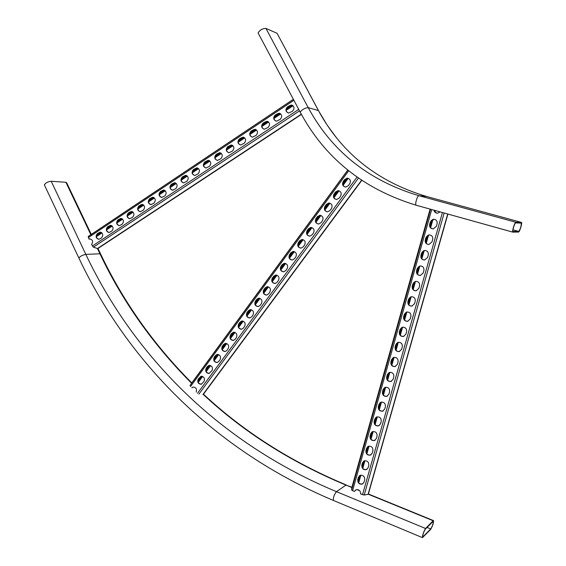 <?xml version="1.0" encoding="UTF-8"?>
<svg xmlns="http://www.w3.org/2000/svg" width="566" height="566" viewBox="0 0 566 566"><rect width="100%" height="100%" fill="white"/><g stroke="black" fill="none" stroke-linecap="round" stroke-linejoin="round"><path stroke-width="0.85" d="M318.509 110.611L277.043 33.274L265.942 28.42C262.447 28.505 259.829 30.012 258.089 32.934L258.457 33.627M515.867 222.254C514.819 221.964 511.876 231.43 512.796 232.117L518.541 232.053C519.546 232.272 522.383 223.117 521.512 222.459L515.867 222.254L418.982 195.709C368.848 180.745 331.924 151.384 308.208 107.618L265.942 28.42M515.668 222.919C514.763 222.671 512.216 230.871 513.015 231.466L518.725 231.409C520.402 229.018 521.258 226.251 521.307 223.096L515.668 222.919M433.16 520.741L433.563 520.628C433.499 523.302 432.502 526.274 430.563 529.535L422.462 537.636C422.519 534.877 423.552 531.821 425.561 528.488L433.16 520.741L368.317 494.238L364.221 495.045L360.676 493.991C360.556 490.8 359.014 489.399 356.042 489.781L354.436 491.43L352.604 490.68L351.627 489.972L351.79 487.666L430.103 209.102M425.384 529.09L433.337 521.229C433.28 523.55 432.417 526.118 430.733 528.948L422.703 537.021C422.745 534.622 423.644 531.983 425.384 529.09M44.558 185.28L44.353 184.849C45.556 182.889 47.841 181.693 51.209 181.269L65.889 182.28L66.738 182.882L91.289 234.409M447.911 214.054L368.317 494.238M429.651 224.369L430.358 221.872L433.584 219.254C436.273 219.544 437.447 221.051 437.115 223.789L436.407 226.294L433.231 228.897C430.521 228.636 429.325 227.129 429.651 224.369L430.528 221.872L433.952 219.254M420.892 255.478L421.585 253.002L424.592 250.455C427.365 250.667 428.596 252.181 428.292 254.997L427.585 257.48L424.634 260.006C421.833 259.829 420.588 258.315 420.892 255.478L421.762 252.988L424.741 250.448M412.211 286.29L412.904 283.835L415.699 281.366C418.55 281.493 419.83 283.007 419.548 285.908L418.847 288.37L416.102 290.818C413.23 290.719 411.928 289.205 412.211 286.29L413.081 283.799L415.663 281.373M403.615 316.804L404.294 314.378L406.904 311.986C409.819 312.036 411.149 313.55 410.888 316.521L410.194 318.962L407.64 321.339C404.697 321.311 403.36 319.797 403.615 316.804L404.478 314.328L406.721 312.022M395.096 347.036L395.775 344.63L398.202 342.317C401.174 342.296 402.539 343.81 402.306 346.852L401.627 349.264L399.249 351.564C396.25 351.606 394.87 350.099 395.096 347.036L395.959 344.56L397.898 342.395M386.663 376.984L387.335 374.6L389.585 372.364C392.613 372.272 394.021 373.786 393.816 376.892L393.137 379.284L390.922 381.505C387.88 381.618 386.458 380.111 386.663 376.984L387.519 374.515L389.203 372.485M378.3 406.65L378.965 404.287L381.067 402.129C384.13 401.973 385.573 403.48 385.396 406.657L384.724 409.02L382.666 411.164C379.581 411.341 378.13 409.841 378.3 406.65L379.163 404.188L380.628 402.299M370.023 436.039L370.68 433.697L372.64 431.617C375.739 431.398 377.211 432.905 377.055 436.138L376.39 438.48L374.473 440.546C371.36 440.787 369.881 439.287 370.023 436.039L372.166 431.823M361.823 465.16L362.473 462.839L364.299 460.837C367.419 460.554 368.919 462.061 368.799 465.344L368.141 467.672L366.343 469.653C363.209 469.957 361.702 468.457 361.823 465.16L363.804 461.071M357.747 479.614L358.398 477.308L360.16 475.341C363.294 475.037 364.801 476.537 364.695 479.848L364.037 482.161L362.311 484.107C359.162 484.439 357.641 482.94 357.747 479.614L359.665 475.589M365.912 450.635L366.57 448.3L368.459 446.263C371.565 446.015 373.051 447.515 372.916 450.777L372.258 453.111L370.397 455.135C367.277 455.404 365.778 453.904 365.912 450.635L367.971 446.482M374.154 421.38L374.812 419.024L376.843 416.909C379.92 416.718 381.378 418.224 381.215 421.429L380.55 423.785L378.562 425.887C375.463 426.099 373.992 424.599 374.154 421.38L375.01 418.918L376.383 417.092M382.475 391.849L383.14 389.479L385.319 387.278C388.361 387.158 389.783 388.665 389.592 391.806L388.92 394.191L386.783 396.37C383.72 396.518 382.283 395.011 382.475 391.849L383.331 389.387L384.901 387.427M390.865 362.042L391.545 359.651L393.879 357.372C396.879 357.323 398.273 358.83 398.054 361.907L397.374 364.313L395.075 366.57C392.054 366.648 390.653 365.141 390.865 362.042L391.729 359.573L393.54 357.479M399.341 331.959L400.028 329.539L402.539 327.183C405.482 327.205 406.834 328.719 406.586 331.726L405.9 334.152L403.431 336.487C400.466 336.494 399.101 334.987 399.341 331.959L400.212 329.483L402.292 327.247M407.902 301.586L408.588 299.138L411.291 296.711C414.171 296.803 415.479 298.317 415.203 301.254L414.517 303.701L411.864 306.114C408.956 306.05 407.633 304.536 407.902 301.586L408.765 299.103L411.178 296.733L408.864 304.925M416.541 270.916L417.234 268.454L420.135 265.949C422.951 266.119 424.203 267.633 423.906 270.491L423.205 272.961L420.354 275.451C417.517 275.309 416.251 273.795 416.541 270.916L417.411 268.433L420.191 265.942M425.257 239.963L425.965 237.472L429.078 234.89C431.808 235.138 433.011 236.652 432.693 239.425L431.985 241.923L428.922 244.491C426.163 244.271 424.946 242.757 425.257 239.963L426.134 237.465L429.332 234.883M433.959 210.17C434.384 212.13 435.587 213.149 437.56 213.226L440.171 211.903M433.103 228.905C430.563 228.48 429.474 226.966 429.82 224.369M424.719 259.999C421.967 259.766 420.75 258.252 421.062 255.464M416.371 290.768L416.279 290.783C413.406 290.676 412.105 289.169 412.388 286.255M408.051 321.233L407.817 321.283C404.881 321.255 403.537 319.748 403.791 316.755M399.773 351.394L399.426 351.493C396.441 351.536 395.054 350.029 395.28 346.965M391.523 381.272L391.106 381.413C388.071 381.526 386.649 380.027 386.847 376.899M383.323 410.874L382.857 411.058C379.779 411.241 378.321 409.734 378.498 406.551M375.166 440.199L374.664 440.426C371.558 440.666 370.072 439.166 370.221 435.926M367.058 469.271L366.542 469.518C363.414 469.822 361.9 468.323 362.021 465.026M363.025 483.704L362.509 483.965C359.368 484.291 357.846 482.798 357.953 479.48M371.105 454.767L370.596 455.007C367.476 455.276 365.983 453.776 366.11 450.508M379.234 425.568L378.753 425.773C375.654 425.986 374.19 424.486 374.345 421.267M387.42 396.108L386.974 396.271C383.911 396.419 382.475 394.912 382.666 391.757M395.641 366.365L395.259 366.492C392.245 366.57 390.844 365.063 391.056 361.971M403.905 336.346L403.615 336.423C400.65 336.43 399.285 334.923 399.525 331.895M412.204 306.036L412.041 306.072C409.133 306.001 407.81 304.494 408.079 301.544M420.354 275.451L420.531 275.423C417.694 275.281 416.42 273.767 416.718 270.895M428.908 244.491C426.255 244.158 425.101 242.651 425.434 239.956M434.136 210.219L435.197 212.292L437.313 213.226M355.547 490.043L354.436 491.43M434.787 210.403L434.511 211.38M432.148 219.75L430.096 227.037M427.747 235.357L425.703 242.609M423.368 250.894L421.337 258.11M419.01 266.353L416.986 273.541M414.673 281.741L412.656 288.893M410.357 297.058L408.355 304.175M406.063 312.298L404.067 319.38M401.782 327.473L399.794 334.52M397.53 342.572L395.549 349.583M393.292 357.599L391.325 364.575M389.075 372.555L387.116 379.503M384.88 387.441L382.927 394.353M380.699 402.263L378.76 409.14M376.539 417.022L374.614 423.856M372.4 431.709L370.482 438.501M368.275 446.333L366.372 453.083M364.179 460.887L362.282 467.594M360.089 475.369L358.214 482.041M435.41 210.58L434.992 212.08M432.926 219.403L430.577 227.73M428.519 235.024L426.184 243.309M424.139 250.561L421.812 258.811M419.774 266.034L417.46 274.241M415.437 281.422L413.13 289.594M411.114 296.747L408.822 304.876M406.812 312L404.534 320.087M402.532 327.183L400.261 335.221M398.266 342.303L396.016 350.29M394.028 357.344L391.785 365.282M389.804 372.315L387.576 380.21M385.602 387.215L383.387 395.068M381.42 402.051L379.22 409.848M377.253 416.809L375.067 424.564M373.114 431.504L370.935 439.216M368.99 446.135L366.825 453.798M364.879 460.689L362.735 468.308M360.797 475.178L358.66 482.756M101.54 237.883L98.774 239.347C95.831 238.272 95.357 236.362 97.352 233.617L100.132 232.145C103.069 233.227 103.543 235.138 101.54 237.883M122.171 224.193L119.313 225.7C116.334 224.603 115.867 222.671 117.898 219.912L120.784 218.405C123.749 219.509 124.216 221.44 122.171 224.193M143.262 210.212L140.29 211.748C137.29 210.63 136.823 208.684 138.896 205.911L141.889 204.361C144.889 205.493 145.342 207.446 143.262 210.212M164.812 195.914L161.727 197.499C158.699 196.345 158.247 194.379 160.362 191.591L163.468 190.006C166.489 191.166 166.935 193.14 164.812 195.914M186.851 181.297L183.646 182.924C180.596 181.743 180.151 179.755 182.309 176.96L185.542 175.326C188.577 176.521 189.016 178.516 186.851 181.297M209.392 166.354L206.052 168.017C202.982 166.807 202.55 164.798 204.75 161.996L208.111 160.32C211.168 161.551 211.599 163.56 209.392 166.354M232.442 151.058L228.968 152.77C225.884 151.525 225.459 149.495 227.702 146.686L231.211 144.967C234.282 146.233 234.692 148.264 232.442 151.058M256.037 135.416L252.408 137.17C249.309 135.882 248.906 133.831 251.184 131.022L254.849 129.26C257.926 130.569 258.322 132.621 256.037 135.416M280.177 119.405L276.385 121.202C273.286 119.872 272.897 117.806 275.225 114.99L279.045 113.186C282.137 114.537 282.512 116.61 280.177 119.405M292.459 111.254L288.582 113.073C285.483 111.728 285.108 109.648 287.45 106.832L291.363 105.007C294.447 106.38 294.815 108.46 292.459 111.254M268.036 127.456L264.329 129.232C261.23 127.923 260.827 125.864 263.133 123.055L266.876 121.273C269.961 122.596 270.35 124.661 268.036 127.456M244.172 143.283L240.621 145.016C237.529 143.75 237.112 141.712 239.376 138.896L242.963 137.163C246.04 138.444 246.443 140.488 244.172 143.283M220.853 158.749L217.443 160.433C214.365 159.209 213.941 157.192 216.162 154.384L219.594 152.686C222.657 153.938 223.082 155.954 220.853 158.749M198.058 173.868L194.789 175.51C191.725 174.314 191.287 172.319 193.466 169.517L196.763 167.869C199.812 169.078 200.244 171.081 198.058 173.868M175.771 188.648L172.63 190.247C169.588 189.086 169.135 187.105 171.272 184.318L174.441 182.705C177.476 183.886 177.915 185.867 175.771 188.648M153.98 203.102L150.952 204.666C147.938 203.527 147.478 201.574 149.573 198.793L152.622 197.223C155.629 198.369 156.082 200.329 153.98 203.102M132.656 217.238L129.741 218.759C126.756 217.655 126.289 215.717 128.341 212.95L131.277 211.415C134.262 212.54 134.722 214.479 132.656 217.238M111.799 231.077L108.99 232.555C106.026 231.473 105.559 229.555 107.568 226.803L110.398 225.31C113.356 226.407 113.823 228.331 111.799 231.077M293.358 99.298L90.673 234.819L88.261 236.489L89.06 239.163L90.206 238.909M301.423 114.438L97.784 248.615L93.404 247.165L91.579 244.47C93.326 241.703 92.796 239.85 89.973 238.909L89.06 239.163M98.852 239.34C96.093 238.095 95.696 236.185 97.663 233.617L100.373 232.145M119.362 225.692C116.589 224.419 116.207 222.495 118.202 219.919L121.046 218.405M140.304 211.748C137.531 210.439 137.163 208.493 139.194 205.918L141.889 204.361M162.018 197.513C158.989 196.367 158.537 194.4 160.652 191.612L163.468 190.006M183.582 182.917C180.816 181.516 180.483 179.542 182.585 176.988L185.903 175.354M205.932 168.01C203.194 166.56 202.883 164.565 205.019 162.025L208.514 160.362M228.791 152.756C226.075 151.249 225.799 149.24 227.964 146.728L231.664 145.03M252.16 137.142C249.493 135.578 249.252 133.555 251.438 131.071L253.342 129.805L255.365 129.345L250.101 132.854M276.059 121.159C273.456 119.525 273.258 117.495 275.465 115.054L277.411 113.752L279.639 113.299M288.214 113.016C285.646 111.353 285.469 109.316 287.691 106.903L289.658 105.587L291.992 105.142M264.046 129.197C261.4 127.598 261.181 125.574 263.381 123.112L265.305 121.824L267.428 121.372M240.409 144.995C237.72 143.46 237.458 141.443 239.637 138.946L241.512 137.694L243.444 137.234M217.302 160.426C214.571 158.947 214.281 156.945 216.424 154.419L220.025 152.735M194.697 175.51C191.938 174.08 191.619 172.092 193.742 169.545L197.145 167.904M172.913 190.268C169.871 189.108 169.425 187.127 171.562 184.339L174.441 182.705M151.242 204.673C148.228 203.541 147.768 201.581 149.863 198.808L152.622 197.223M129.777 218.759C127.003 217.464 126.628 215.533 128.645 212.958L131.56 211.429M109.054 232.555C106.288 231.296 105.899 229.379 107.88 226.803L110.653 225.318M96.376 236.538L101.901 232.859M106.578 229.746L112.174 226.025M116.886 222.884L122.553 219.113M127.315 215.943L133.045 212.13M137.849 208.932L143.651 205.069M148.504 201.836L154.376 197.93M159.272 194.669L165.215 190.714M170.161 187.417L176.182 183.412M181.177 180.087L187.268 176.033M192.313 172.672L198.482 168.569M203.576 165.173L209.823 161.02M214.967 157.596L221.292 153.386M226.485 149.926L232.888 145.66M238.137 142.165L244.625 137.849M249.924 134.319L256.49 129.947M261.846 126.381L268.503 121.952M273.909 118.351L280.651 113.865M286.12 110.229L292.947 105.679M96.383 235.873L101.448 232.499M106.585 229.081L111.714 225.664M116.9 222.212L122.086 218.752M127.322 215.271L132.578 211.769M137.856 208.253L143.177 204.708M148.511 201.156L153.895 197.569M159.287 193.982L164.734 190.346M170.175 186.723L175.693 183.051M181.191 179.387L186.773 175.665M192.327 171.972L197.98 168.201M203.59 164.473L209.314 160.652M214.974 156.881L220.782 153.018M226.499 149.212L232.378 145.299M238.152 141.45L244.102 137.481M249.939 133.597L255.966 129.579M261.86 125.652L267.973 121.584M273.93 117.622L280.113 113.497M286.134 109.493L292.403 105.311M343.173 181.545L344.644 179.542L347.298 178.163C350.255 178.906 351.083 180.752 349.767 183.702L348.288 185.705L345.677 187.077C342.699 186.355 341.864 184.516 343.173 181.545L344.857 179.571L347.793 178.205M324.976 206.335L326.419 204.368L328.903 203.038C331.902 203.718 332.751 205.557 331.457 208.543L330.006 210.517L327.572 211.833C324.551 211.175 323.688 209.335 324.976 206.335L326.639 204.383L329.278 203.045M307.105 230.687L308.527 228.756L310.84 227.468C313.868 228.098 314.746 229.923 313.479 232.944L312.05 234.876L309.772 236.156C306.73 235.541 305.838 233.716 307.105 230.687L308.753 228.749L311.116 227.461M289.544 254.608L290.938 252.712L293.11 251.467C296.16 252.054 297.058 253.865 295.813 256.914L294.412 258.811L292.275 260.049C289.212 259.483 288.299 257.664 289.544 254.608L291.172 252.698L293.301 251.46M272.296 278.111L273.661 276.25L275.699 275.048C278.762 275.592 279.682 277.397 278.458 280.467L277.078 282.328L275.083 283.524C272.005 283 271.072 281.196 272.296 278.111L273.902 276.222L275.826 275.041M255.337 301.211L256.681 299.379L258.591 298.225C261.669 298.728 262.603 300.518 261.4 303.609L260.049 305.442L258.174 306.588C255.089 306.1 254.141 304.31 255.337 301.211L258.662 298.211M238.675 323.915L239.998 322.118L241.788 321C244.866 321.467 245.821 323.25 244.639 326.349L243.309 328.153L241.548 329.256C238.463 328.811 237.501 327.028 238.675 323.915L241.816 321M222.289 346.236L223.591 344.461L225.282 343.392C228.36 343.824 229.315 345.593 228.162 348.706L226.86 350.481L225.197 351.543C222.113 351.132 221.143 349.356 222.289 346.236L225.275 343.392M206.187 368.176L207.467 366.435L209.052 365.403C212.123 365.799 213.099 367.56 211.967 370.688L209.123 373.454C206.038 373.072 205.062 371.31 206.187 368.176L209.024 365.41M198.234 379.008L201.043 376.27C204.114 376.652 205.09 378.413 203.965 381.541L201.178 384.272C198.107 383.897 197.124 382.149 198.234 379.008L201.008 376.277M214.203 357.252L215.497 355.498L217.132 354.443C220.209 354.854 221.172 356.622 220.032 359.743L218.738 361.504L217.125 362.544C214.04 362.148 213.071 360.379 214.203 357.252L217.118 354.443M230.447 335.122L231.763 333.339L233.496 332.242C236.574 332.688 237.529 334.471 236.369 337.577L235.046 339.367L233.341 340.449C230.249 340.017 229.287 338.242 230.447 335.122L233.51 332.242M246.967 312.616L248.304 310.798L250.158 309.659C253.228 310.14 254.176 311.93 252.981 315.029L251.644 316.847L249.825 317.972C246.741 317.505 245.785 315.722 246.967 312.616L250.2 309.652L246.592 314.576M263.777 289.714L265.136 287.868L267.11 286.686C270.18 287.21 271.107 289.007 269.89 292.084L268.532 293.938L266.593 295.105C263.508 294.603 262.567 292.806 263.777 289.714L267.202 286.679M280.885 266.409L282.264 264.527L284.365 263.31C287.422 263.869 288.335 265.68 287.096 268.744L285.71 270.626L283.644 271.836C280.573 271.291 279.646 269.48 280.885 266.409L282.505 264.513L284.521 263.296M298.289 242.701L299.69 240.783L301.94 239.517C304.975 240.125 305.866 241.951 304.607 244.986L303.192 246.896L300.985 248.156C297.935 247.561 297.03 245.743 298.289 242.701L299.923 240.776L301.94 239.517M316.005 218.561L317.434 216.615L319.832 215.306C322.846 215.964 323.71 217.797 322.429 220.797L320.986 222.749L318.63 224.051C315.602 223.414 314.724 221.582 316.005 218.561L317.653 216.622L320.151 215.306M334.039 193.996L335.497 192.008L338.058 190.657C341.036 191.365 341.871 193.211 340.569 196.183L339.105 198.164L336.586 199.508C333.586 198.822 332.737 196.982 334.039 193.996L335.709 192.03L338.489 190.685M196.19 392.075C197.053 388.998 196.027 387.321 193.105 387.045L191.775 387.83M345.437 187.063C342.784 186.094 342.105 184.261 343.385 181.573M327.452 211.84C324.672 210.969 323.922 209.137 325.195 206.349M309.758 236.156C306.878 235.385 306.072 233.56 307.331 230.68M292.346 260.042C289.396 259.362 288.54 257.544 289.785 254.594M275.225 283.502C272.211 282.901 271.312 281.097 272.536 278.083M258.372 306.553C255.316 306.029 254.389 304.239 255.584 301.176M241.548 329.256L241.781 329.207C238.71 328.754 237.755 326.971 238.93 323.865M225.48 351.472L225.459 351.479C222.374 351.062 221.405 349.293 222.558 346.173M209.427 373.369L209.385 373.376C206.307 372.994 205.331 371.232 206.456 368.105M201.503 384.173L201.446 384.187C198.376 383.819 197.393 382.064 198.51 378.93M217.422 362.466L217.394 362.473C214.309 362.077 213.332 360.316 214.472 357.181M233.602 340.385L233.595 340.385C230.511 339.961 229.548 338.185 230.709 335.065M250.052 317.929C246.981 317.441 246.04 315.651 247.222 312.566M266.763 295.077C263.728 294.518 262.815 292.721 264.025 289.679M283.75 271.822C280.764 271.185 279.887 269.374 281.118 266.388M301.013 248.156C298.098 247.427 297.263 245.609 298.515 242.694M318.566 224.051C315.736 223.237 314.958 221.405 316.224 218.568M336.409 199.508C333.685 198.588 332.971 196.756 334.251 194.011M193.056 387.059L192.051 387.752M347.46 178.17L342.777 184.537M338.284 190.664L333.65 196.968M329.186 203.038L324.601 209.279M320.172 215.313L315.637 221.49M311.236 227.468L306.751 233.581M302.385 239.524L297.942 245.573M293.613 251.467L289.205 257.459M284.91 263.31L280.552 269.239M276.286 275.048L271.97 280.92M267.739 286.679L263.466 292.495M259.263 298.218L255.04 303.97M250.865 309.652L246.677 315.354M242.538 320.993L238.392 326.632M234.274 332.228L230.171 337.817M226.089 343.378L222.028 348.911M217.974 354.429L213.948 359.905M209.922 365.381L205.932 370.808M201.942 376.248L197.994 381.618M348.14 178.29L343.024 185.245M338.956 190.784L333.89 197.668M329.858 203.166L324.842 209.986M320.837 215.434L315.878 222.183M311.894 227.596L306.984 234.282M303.036 239.651L298.176 246.267M294.256 251.601L289.445 258.153M285.554 263.445L280.786 269.932M276.923 275.189L272.204 281.606M268.369 286.828L263.699 293.181M259.893 298.36L255.266 304.657M251.488 309.8L246.903 316.033M243.154 321.141L238.611 327.318M234.89 332.384L230.397 338.496M226.697 343.534L222.247 349.583M218.575 354.585L214.167 360.577M210.517 365.544L206.151 371.48M202.529 376.411L198.206 382.291M336.94 138.401L327.219 125.192L318.439 110.589L308.208 107.618C304.819 108.021 302.145 109.514 300.164 112.103L300.454 112.648M426.913 196.565L426.806 196.536C377.798 181.948 341.68 153.294 318.439 110.589L277.043 33.274M521.392 222.396L426.806 196.536L418.982 195.709C417.46 195.291 414.701 204.404 416.102 205.203L512.846 232.152M512.973 229.817L518.725 231.409M333.636 500.535L333.424 500.45C333.112 497.634 334.124 494.705 336.459 491.663L345.989 485.112L351.903 487.262M203.244 394.438C243.437 431.957 291.016 462.181 345.989 485.112L351.833 487.503M356.927 489.583L359.629 490.694M79.014 258.337L78.858 257.997C80.202 256.271 82.523 255.068 85.827 254.389C133.951 355.795 218.83 442.676 336.459 491.663L425.561 528.488M427.019 527.42L430.733 528.948M422.618 536.702L423.085 536.901M51.209 181.269L85.827 254.389L99.949 253.787L100.72 254.198C123.225 301.593 153.584 344.51 191.796 382.934M97.536 248.715L99.949 253.787C122.567 301.466 153.103 344.616 191.57 383.239M91.296 235.619L90.878 234.734M90.857 234.699L65.889 182.28M431.709 209.547L352.604 490.68M442.428 212.533L362.516 494.741M435.466 210.594L435.035 212.13M432.99 219.389L430.62 227.78M428.582 235.003L426.226 243.359M424.203 250.547L421.854 258.86M419.838 266.013L417.503 274.291M415.501 281.408L413.173 289.643M406.876 311.986L404.577 320.137M402.589 327.176L400.311 335.277M398.33 342.288L396.058 350.34M394.085 357.33L391.828 365.339M389.868 372.308L387.618 380.26M385.665 387.208L383.43 395.118M381.477 402.037L379.262 409.904M377.317 416.802L375.109 424.62M373.171 431.497L370.978 439.266M369.046 446.121L366.867 453.847M364.943 460.682L362.778 468.365M360.853 475.171L358.702 482.805M430.528 209.222L351.613 489.88M444.161 213.014L364.221 495.045M447.713 214.005L368.091 494.33M431.228 220.535L429.721 225.876M426.828 236.142L425.335 241.456M422.455 251.665L420.963 256.957M418.097 267.124L416.618 272.38M413.767 282.498L412.289 287.74M409.451 297.808L407.987 303.022M405.157 313.04L403.7 318.226M400.891 328.202L399.433 333.367M396.639 343.293L395.188 348.43M392.401 358.313L390.965 363.429M388.191 373.263L386.755 378.35M383.996 388.142L382.566 393.207M379.821 402.95L378.406 407.994M375.668 417.694L374.253 422.71M371.537 432.36L370.129 437.362M367.419 446.963L366.018 451.937M363.322 461.502L361.929 466.455M359.247 475.971L357.861 480.902M92.322 246.026L298.714 109.372M88.317 237.607L293.888 100.288M97.267 248.665L301.296 114.205M93.404 247.165L299.52 110.886M88.31 236.454L293.386 99.34L88.261 236.489M96.383 236.638L101.965 232.923M106.585 229.846L112.231 226.089L106.585 229.853M116.9 222.983L122.61 219.176L116.9 222.99M133.109 212.2L127.322 216.049L133.109 212.193M137.856 209.031L143.714 205.133L137.856 209.038M148.511 201.942L154.44 197.994L148.511 201.942M159.279 194.768L165.279 190.777L159.287 194.775M170.175 187.516L176.245 183.476L170.175 187.523M181.184 180.186L187.332 176.097L181.184 180.193M192.32 172.779L198.546 168.633L192.32 172.779M203.583 165.279L209.887 161.084L203.583 165.286M221.363 153.45L214.974 157.702L221.356 153.45M232.966 145.731L226.492 150.032L232.959 145.724M238.145 142.271L244.696 137.913L238.145 142.278M249.931 134.425L256.561 130.01L249.931 134.432M261.86 126.487L268.574 122.015L261.86 126.494M273.923 118.457L280.722 113.929L273.923 118.464M286.127 110.335L293.018 105.743L286.127 110.342M96.524 235.201L100.939 232.258M106.726 228.402L111.198 225.424M117.042 221.525L121.563 218.511M127.463 214.578L132.048 211.528M138.005 207.559L142.646 204.468M148.66 200.456L153.358 197.329M159.435 193.275L164.19 190.105M170.324 186.016L175.142 182.811M181.339 178.679L186.221 175.432M192.482 171.257L197.421 167.968M203.746 163.751L208.748 160.419M215.137 156.159L220.202 152.778M226.662 148.476L231.791 145.059M238.314 140.715L243.514 137.248M262.03 124.909L267.371 121.35M274.1 116.865L279.505 113.264M286.304 108.736L291.787 105.078M348.677 170.812L190.48 386.592M357.019 177.101L197.484 393.328M348.231 178.318L343.067 185.337M339.048 190.813L333.94 197.76M329.943 203.194L324.891 210.078M320.929 215.462L315.92 222.275M311.986 227.631L307.027 234.374M303.128 239.687L298.218 246.359M294.341 251.637L289.488 258.245M285.639 263.48L280.828 270.024M277.007 275.218L272.246 281.698M268.454 286.856L263.742 293.273M259.978 298.395L255.308 304.749M251.566 309.835L246.946 316.125M243.231 321.177L238.654 327.403M234.968 332.419L230.433 338.588M226.775 343.562L222.289 349.675M218.653 354.62L214.203 360.669M210.602 365.579L206.194 371.572M202.614 376.447L198.249 382.383M347.75 170.062L191.414 383.451M347.821 170.125L189.999 385.531M358.448 178.106L198.914 394.099M361.568 180.236L202.939 394.516M346.668 178.304L342.685 183.731M337.506 190.784L333.558 196.154M328.421 203.152L324.509 208.479M319.422 215.405L315.545 220.683M310.501 227.553L306.659 232.789M301.657 239.595L297.85 244.781M292.891 251.523L289.12 256.667M284.203 263.353L280.46 268.454M275.592 275.083L271.885 280.135M267.06 286.707L263.381 291.716M258.591 298.232L254.948 303.192M241.88 320.986L238.3 325.86M233.631 332.228L230.086 337.046M225.445 343.364L221.936 348.14M217.33 354.415L213.863 359.141M209.286 365.367L205.847 370.051M201.312 376.227L197.909 380.861M512.796 232.117L416.102 205.203C363.513 189.164 324.87 158.126 300.164 112.103L258.089 32.934M357.712 489.632L358.978 490.156M368.388 493.998L433.422 520.571M44.353 184.849L78.858 257.997C127.64 361.278 213.75 450.02 333.424 500.45L422.462 537.636M203.484 394.177C243.677 431.759 291.292 462.026 346.328 484.984M100.564 253.879L97.989 248.474M91.543 234.947L91.31 234.451M430.57 209.229L351.627 489.972M96.383 236.645L101.972 232.93M361.787 180.377L203.399 394.297M347.842 170.14L189.964 385.623"/></g></svg>
